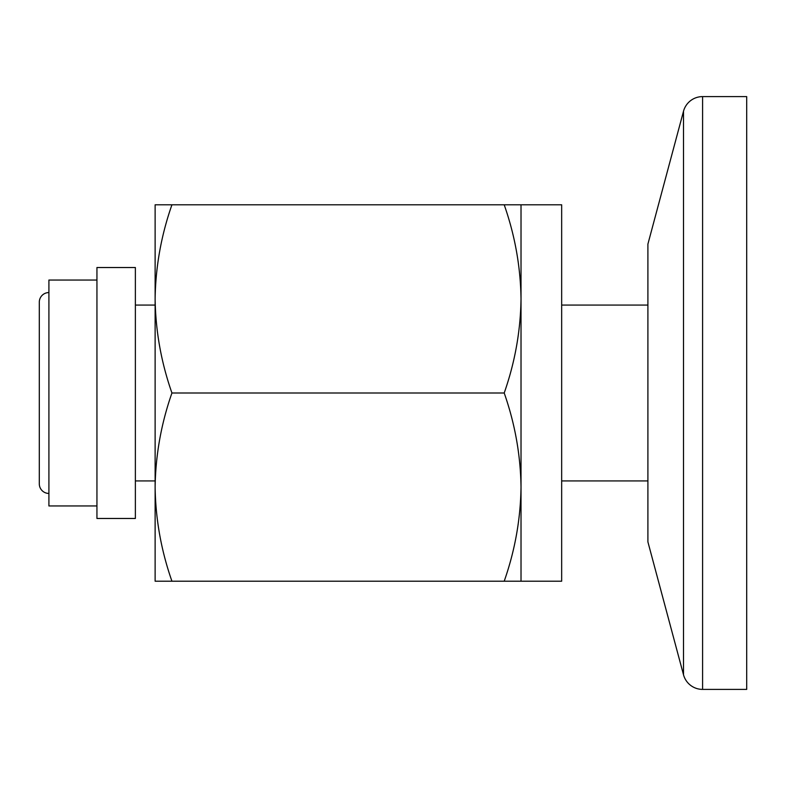 <?xml version="1.0" encoding="UTF-8"?>
<svg xmlns="http://www.w3.org/2000/svg" width="786" height="786" viewBox="0 0 786 786"><rect width="100%" height="100%" fill="white"/><g stroke="black" fill="none" stroke-linecap="round" stroke-linejoin="round"><path stroke-width="1.18" d="M521.02 581.208L561.666 581.208L561.666 204.792L521.02 204.792L521.02 581.208L155.127 581.208L155.127 204.792L521.02 204.792M504.209 581.208C514.968 550.534 520.568 519.163 521.02 487.104C520.568 455.045 514.968 423.674 504.209 393L171.938 393C161.179 423.674 155.579 455.045 155.127 487.104C155.579 519.163 161.179 550.534 171.938 581.208M171.938 204.792C161.179 235.466 155.579 266.837 155.127 298.896C155.579 330.955 161.179 362.326 171.938 393M504.209 393C514.968 362.326 520.568 330.955 521.02 298.896C520.568 266.837 514.968 235.466 504.209 204.792M48.909 292.559A9.609 9.609 0 0 0 39.3 302.158L39.3 483.842A9.609 9.609 0 0 0 48.909 493.441M135.369 267.525L135.369 518.475L96.943 518.475L96.943 267.525L135.369 267.525M96.943 280.042L48.909 280.042L48.909 505.958L96.943 505.958M647.9 305.066L561.666 305.066M155.127 305.066L135.369 305.066M647.9 480.934L561.666 480.934M155.127 480.934L135.369 480.934M702.586 96.599A19.758 19.758 0 0 0 683.506 111.248L647.9 244.112L647.9 541.888L683.506 674.752A19.758 19.758 0 0 0 702.586 689.401L746.7 689.401L746.7 96.599L702.586 96.599L702.586 689.401M683.506 111.248L683.506 674.752"/></g></svg>
